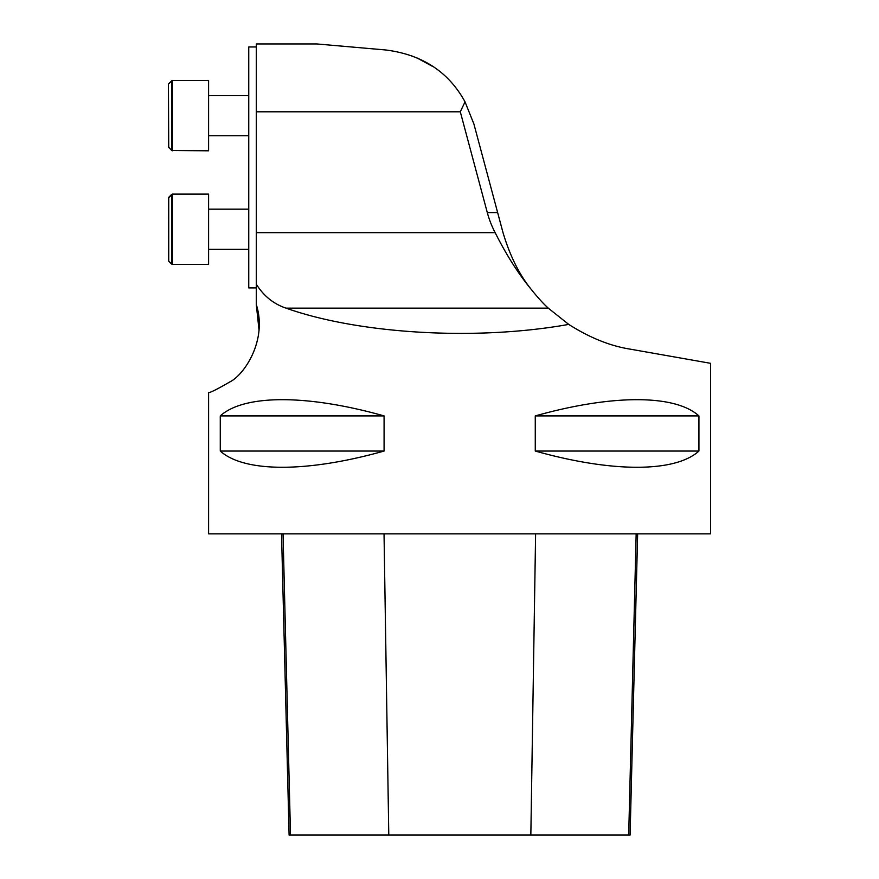 <?xml version="1.0" encoding="UTF-8"?>
<svg xmlns="http://www.w3.org/2000/svg" width="879" height="879" viewBox="0 0 879 879"><rect width="100%" height="100%" fill="white"/><g stroke="black" fill="none" stroke-linecap="round" stroke-linejoin="round"><path stroke-width="1.32" d="M208.598 392.32L208.598 533.872L710.562 533.872L710.562 363.313L630.243 349.15C610.169 345.974 589.666 337.723 568.724 324.395C477.044 340.931 359.28 334.163 286.071 308.144C273.666 304.046 263.744 296.047 256.283 284.17C263.744 296.036 273.677 304.024 286.071 308.144L548.276 308.144L568.724 324.395M495.163 232.671A177.47 125.488 0 0 1 487.307 212.608L497.646 212.608L502.986 232.528C509.776 255.36 519.017 274.105 530.729 288.773C518.149 273.479 506.293 254.778 495.163 232.671L256.283 232.671L256.283 304.464C267.765 340.536 243.879 374.718 230.507 381.541C216.124 389.869 208.817 393.462 208.598 392.309C208.752 393.484 216.036 389.902 230.452 381.585C243.824 374.773 267.765 340.7 256.283 304.464L259.063 330.471M384.079 415.91L384.079 451.048C307.2 472.671 244.197 472.671 220.277 451.048L220.277 415.91C244.197 394.275 307.2 394.275 384.079 415.91L220.277 415.91M698.937 415.91L698.937 451.048C675.083 472.671 612.125 472.671 535.267 451.048L535.267 415.91C612.125 394.275 675.083 394.275 698.937 415.91L535.267 415.91M530.729 288.773C537.476 297.234 543.321 303.694 548.276 308.144M497.646 212.608L473.902 124.005L465.024 101.843L460.299 111.798L487.307 212.608M460.299 111.798L256.283 111.798L256.283 43.95L316.836 43.95L385.683 49.971C422.162 54.564 448.609 71.858 465.024 101.843M256.283 232.671L256.283 111.798M432.6 66.441L416.943 57.904M411.779 55.827L411.108 55.586M248.757 287.905L256.283 287.905L248.757 287.905L248.757 46.961L256.283 46.961M168.735 197.325L168.735 261.162L171.658 264.085L171.658 194.402L168.735 197.325L168.735 261.162L168.438 198.039L172.372 194.105L172.372 264.381L208.598 264.381L208.598 194.105L172.372 194.105M208.598 249.328L248.757 249.328L208.598 249.328M168.438 84.45L168.735 147.584L168.438 84.45L168.438 146.87L171.658 150.507L171.658 80.824L168.735 83.747L172.372 80.527L172.372 150.803L171.658 150.507L208.598 150.803L208.598 80.527L172.372 80.527L208.598 80.527M208.598 135.74L248.757 135.74M281.533 533.872L289.103 835.05L630.089 835.05L637.649 533.872M384.079 451.048L220.277 451.048M698.937 451.048L535.267 451.048M290.509 835.05L283.038 533.872M388.782 835.05L384.035 533.872M530.839 835.05L535.608 533.872M628.694 835.05L636.165 533.872M208.598 209.169L248.757 209.169M171.658 264.085L172.372 264.381L171.658 264.085M208.598 95.58L248.757 95.58"/></g></svg>

